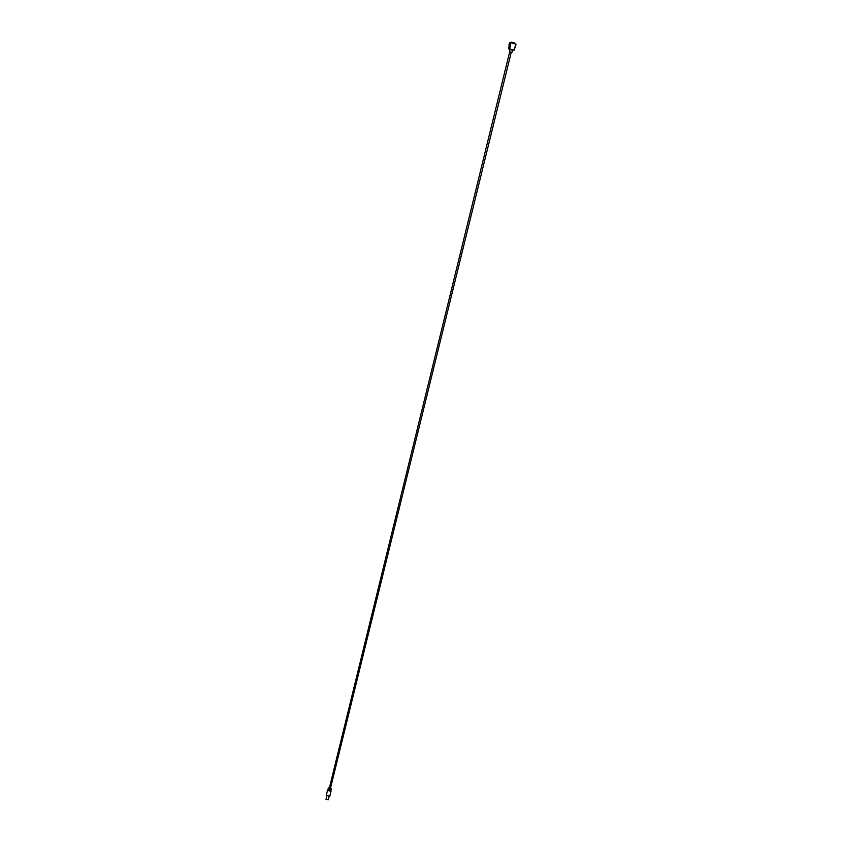 <?xml version="1.0" encoding="UTF-8"?>
<svg xmlns="http://www.w3.org/2000/svg" width="842" height="842" viewBox="0 0 842 842"><rect width="100%" height="100%" fill="white"/><g stroke="black" fill="none" stroke-linecap="round" stroke-linejoin="round"><path stroke-width="1.26" d="M328.443 788.059L327.906 790.385M328.317 788.133L327.77 790.364L328.633 787.944L331.274 788.754M330.938 788.617L330.359 790.964L330.99 788.733L330.19 788.407L329.643 790.764L330.211 788.48M330.443 790.985L331.348 788.88M331.159 788.786L330.601 791.038L331.148 788.754M330.727 791.08L331.232 788.765M328.296 790.449L328.485 788.049M328.306 790.449L329.138 788.228M329.369 788.28L328.801 790.564L329.18 788.165M328.822 790.564L329.622 788.333M329.875 788.396L329.317 790.68L329.654 788.27M329.338 790.691L329.896 788.428L329.632 790.764M328.148 799.816L329.285 796.132L328.696 795.911L326.791 795.511L326.086 799.311M511.526 49.678L509.62 48.752L510.557 42.742L516.009 44.1L514.22 50.057L512.104 49.846M330.464 788.322L511.262 52.246L509.526 51.751L511.778 52.362M511.589 49.983L512.378 50.099L511.589 49.983M510.947 49.689L510.157 49.573L510.947 49.689M512.21 49.71L511.536 49.52M510.031 48.099L508.957 47.92M509.726 48.31L508.663 48.131M509.884 49.215L509.652 51.815C510.157 52.193 513.662 52.699 509.684 51.815L329.359 788.049M514.651 47.32L514.22 50.057M514.167 49.278L514.251 50.067M510.989 49.415L509.547 48.741L510.126 45.721L509.336 45.605L508.684 47.657L509.894 47.91L510.326 46.142M514.62 43.047L514.462 43.658L514.567 42.953L511.357 42.184M514.894 47.194L514.22 49.183M331.201 788.712L330.632 791.048M510.126 45.721L509.894 46.678L509.105 46.563M509.894 46.678L508.978 46.647M509.778 46.763L509.042 46.784M509.842 46.899L508.936 46.857M509.726 46.973L509 46.994M509.789 47.099L508.884 47.068M509.673 47.184L508.947 47.194M509.736 47.31L508.831 47.268M509.62 47.384L508.894 47.405M509.694 47.52L508.715 47.689M327.664 790.417L330.874 791.206M329.654 796.185L326.443 795.395M328.98 795.879L326.286 795.311L327.485 790.417L331.022 791.291L329.822 796.174L328.98 795.879M331.327 788.849L330.78 791.101L331.327 788.859M331.253 788.796L330.695 791.07M327.843 790.375L328.401 788.101L327.812 790.364M329.096 788.249L328.538 790.501M329.59 788.354L329.033 790.617M510.505 46.152L510.042 45.152L510.757 42.616L516.009 44.1L514.199 49.268M510.768 42.668L516.02 44.152M510.757 42.616L509.557 42.605L508.957 44.994L509.305 45.752L508.968 45.036L510.042 45.152L508.957 44.994L509.547 42.605L510.631 42.763M509.747 49.004L508.694 48.91L509.894 49.246L508.694 48.91L509.62 48.752M516.009 44.1L515.536 46.71L514.673 47.352M513.999 50.215L512.988 50.12M327.885 799.711L326.37 799.342M326.654 799.447L327.591 799.679M327.78 799.616L325.875 799.216L327.78 799.616M514.325 43.616L514.473 42.995L512.168 42.342L511.22 42.742M511.662 42.868L511.873 42.195L511.147 42.721M514.462 42.91L512.147 42.258L512.01 42.963M509.494 47.647L508.705 47.541M509.484 47.773L508.684 47.657M512.778 49.962L511.925 52.362L511.252 52.299M509.547 42.605L510.736 42.605M327.485 790.417L331.022 791.291"/></g></svg>
